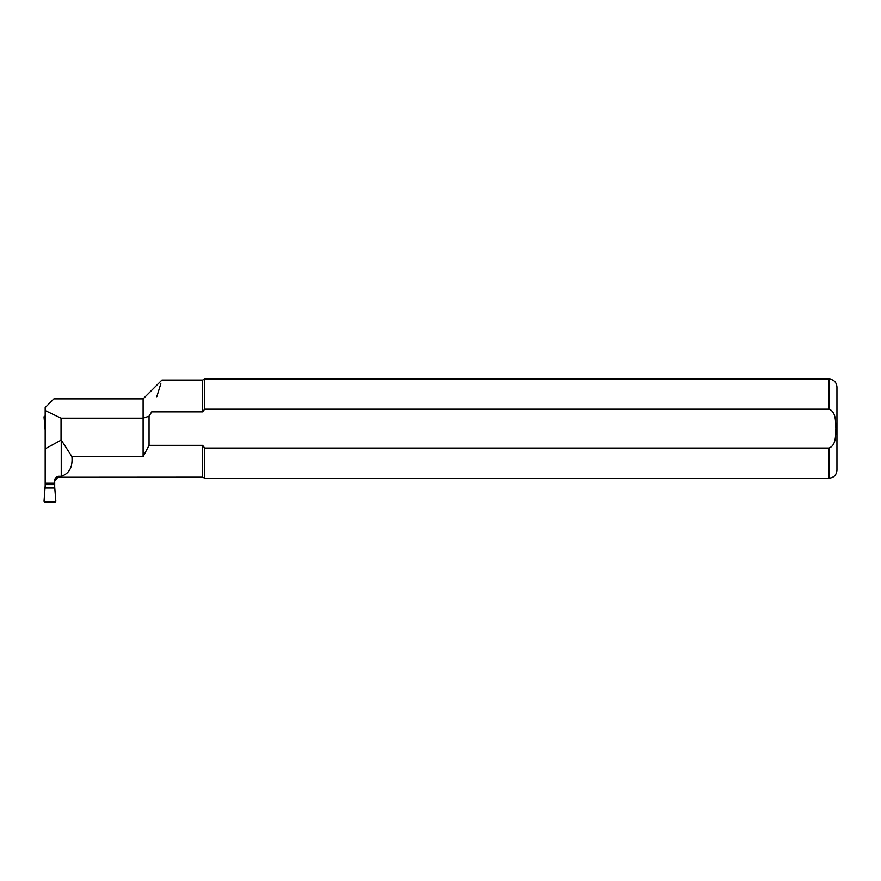 <?xml version="1.0" encoding="UTF-8"?>
<svg xmlns="http://www.w3.org/2000/svg" width="881" height="881" viewBox="0 0 881 881"><rect width="100%" height="100%" fill="white"/><g stroke="black" fill="none" stroke-linecap="round" stroke-linejoin="round"><path stroke-width="1.32" d="M45.383 484.616L54.501 484.616L55.833 501.113A0.804 0.793 -138.2 0 1 55.04 501.95L44.832 501.95A0.804 0.793 138.2 0 1 44.05 501.113L45.383 483.229M45.383 488.03L54.501 488.03M54.501 484.616L54.501 483.229M45.184 429.961L44.05 417.076A0.804 0.793 -138.2 0 1 44.832 416.239L45.184 416.239M45.184 416.812L44.634 417.605L44.05 417.076M54.501 483.394L54.699 488.228L54.699 483.229L45.184 483.229L45.184 488.228M160.838 383.742L156.785 396.725M57.871 477.26L202.586 477.172L202.586 445.334L204.711 448.033L829.021 448.033C836.366 445.268 835.441 435.038 835.893 428.54C835.408 422.054 836.377 411.989 829.021 409.18L204.711 409.18L202.586 411.868L151.697 411.868L149.054 416.195L143.107 418.178L143.107 456.655L71.934 456.655C72.804 467.106 69.236 473.648 61.241 476.291L58.664 476.291C55.944 476.984 54.611 478.515 54.699 480.861L54.699 483.229M202.586 411.868L202.586 380.041L161.939 380.041L143.107 398.873L53.906 398.873L45.184 407.595L45.184 448.825L61.241 440.015L71.934 456.655M143.107 456.655L149.054 445.334L202.586 445.334L204.711 448.033L204.711 478.163L829.021 478.163L829.021 448.033M57.871 477.249L54.699 481.136M45.184 483.229L45.184 448.825M143.107 398.873L143.107 418.178L61.042 418.178L61.042 440.015M61.042 418.178L45.184 410.557M149.054 445.334L149.054 416.195M204.711 409.18L204.711 379.05L202.586 380.041M829.021 478.163C833.833 477.7 836.476 475.057 836.95 470.234L836.95 386.979C836.476 382.156 833.833 379.513 829.021 379.05L204.711 379.05M61.241 440.015L61.241 476.291M45.184 418.882L44.634 417.605M58.664 477.172L58.664 476.291M829.021 409.18L829.021 379.05M202.586 477.172L204.711 478.163"/></g></svg>
